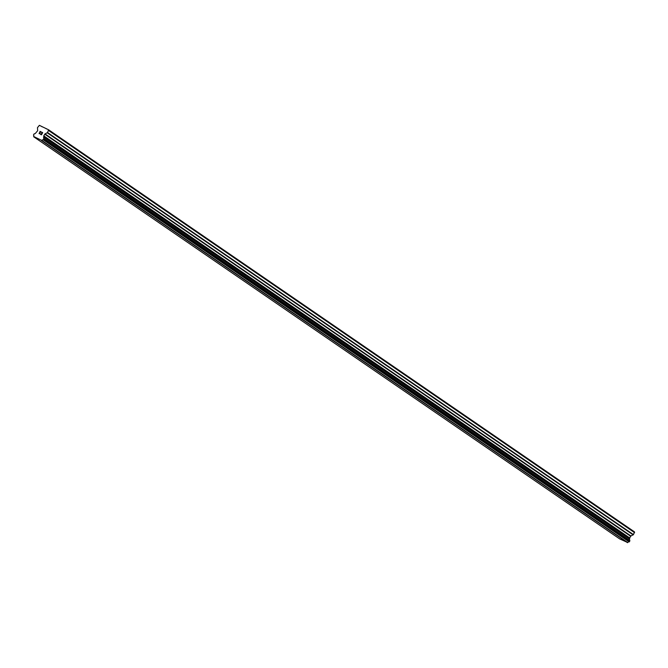 <?xml version="1.0" encoding="UTF-8"?>
<svg xmlns="http://www.w3.org/2000/svg" width="668" height="668" viewBox="0 0 668 668"><rect width="100%" height="100%" fill="white"/><g stroke="black" fill="none" stroke-linecap="round" stroke-linejoin="round"><path stroke-width="1" d="M41.416 134.619L41.917 133.75L41.416 134.619L40.556 134.201L41.416 134.619M41.917 133.75L41.441 133.517L41.917 133.75M41.525 133.375L42 133.6L41.525 133.375M42 133.6L42.493 132.732L42 133.6M42.493 132.732L41.625 132.306L42.493 132.732M42.694 132.64L41.717 132.164L42.694 132.64L41.449 134.819L40.472 134.343M40.113 133.466L39.145 133.7M39.379 132.732L39.855 132.439L39.379 132.732M39.846 132.439L40.815 131.913L39.855 132.439M40.815 131.913L39.896 131.471L40.815 131.922M41.14 131.888L39.98 131.329L41.14 131.888L39.287 132.974L39.746 133.683L39.145 133.391M45.015 133.884L43.754 135.846L43.737 137.082A1.461 1.085 124.5 0 0 43.954 138.543L43.236 139.787A1.461 1.085 124.5 0 0 41.817 140.447L33.676 136.506A1.461 1.085 124.5 0 0 33.467 135.053L34.168 133.809A1.461 1.085 124.5 0 0 35.596 133.141L37.658 130.736L37.475 127.663L39.37 125.333L48.58 129.784L47.57 132.548L45.015 133.884L630.918 535.961L633.473 534.634L634.483 531.87L48.58 129.784M33.701 136.773L619.603 538.859L627.72 542.533A1.461 1.085 124.5 0 1 629.147 541.865L629.857 540.629A1.461 1.085 124.5 0 1 629.64 539.159L629.665 537.924L630.918 535.961M41.374 126.302L42.084 126.786M41.566 140.589L627.469 542.666M41.666 140.539L627.578 542.625M41.817 140.447L627.72 542.533M43.737 137.082L629.64 539.159M43.771 136.848L629.673 538.934M48.697 130.577L634.6 532.663M45.716 128.398L46.426 128.891M43.236 139.787L629.147 541.865M43.378 139.771L629.281 541.848L43.387 139.762M43.537 139.62L629.44 541.706M43.971 138.852L629.882 540.938M44.013 138.66L629.924 540.746L44.013 138.66M43.954 138.543L629.857 540.629M43.679 136.222L629.582 538.299M43.754 135.846L629.665 537.924M44.723 134.151L630.625 536.237M47.278 132.823L633.18 534.909M47.57 132.548L633.473 534.634"/></g></svg>
